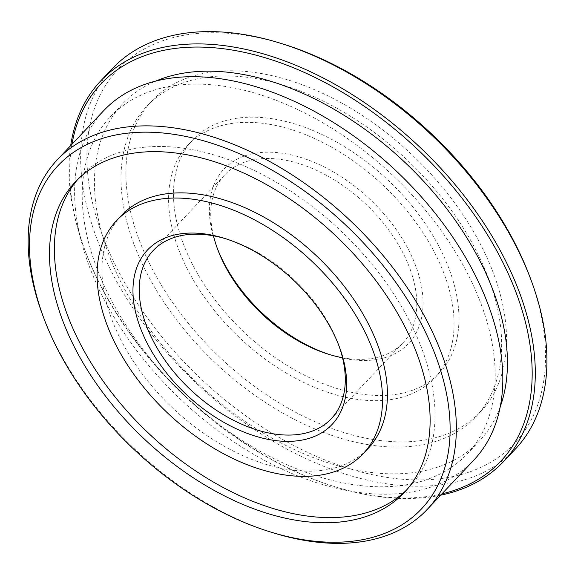 <?xml version="1.0" encoding="UTF-8"?>
<svg xmlns="http://www.w3.org/2000/svg" width="575" height="575" viewBox="0 0 575 575"><rect width="100%" height="100%" fill="white"/><g stroke="black" fill="none" stroke-linecap="round" stroke-linejoin="round"><path stroke-width="0.43" stroke-dasharray="2.88 2.16" d="M71.947 144.296A274.864 169.603 -136.6 0 0 85.603 252.022A274.864 169.603 -136.6 0 0 333.608 486.328A274.864 169.603 -136.6 0 0 370.71 495.161A274.864 169.603 -136.6 0 0 441.938 493.853M440.687 495.183A277.128 170.998 43.4 0 1 372.507 495.7A277.128 170.998 43.4 0 1 335.103 486.795A277.128 170.998 43.4 0 1 85.057 250.563A277.128 170.998 43.4 0 1 70.689 145.626M329.806 354.638A126.989 78.358 -136.6 0 0 331.315 355.12A126.989 78.358 -136.6 0 0 348.45 359.202A126.989 78.358 -136.6 0 0 418.082 272.723A126.989 78.358 -136.6 0 0 283.978 153.468A126.989 78.358 -136.6 0 0 216.732 246.869A126.989 78.358 -136.6 0 0 217.3 248.35M213.505 235.829A122.468 75.562 43.4 0 1 224.753 174.822A122.468 75.562 43.4 0 1 282.684 159.721A122.468 75.562 43.4 0 1 394.234 237.957A122.468 75.562 43.4 0 1 402.787 343.023A122.468 75.562 43.4 0 1 344.856 358.124A122.468 75.562 43.4 0 1 342.52 357.722M338.725 345.201A122.468 75.562 -136.6 0 0 338.186 343.757A122.468 75.562 -136.6 0 0 227.693 239.358A122.468 75.562 -136.6 0 0 226.219 238.905M272.507 532.608A254.502 157.04 43.4 0 1 42.873 315.653M529.776 276.654A272.6 168.209 43.4 0 1 385.415 477.149A272.6 168.209 43.4 0 1 97.542 221.159A272.6 168.209 43.4 0 1 247.02 35.521A272.6 168.209 43.4 0 1 283.813 44.275M112.326 68.605A277.128 170.998 -136.6 0 0 131.697 306.374A277.128 170.998 -136.6 0 0 384.122 483.402A277.128 170.998 -136.6 0 0 515.214 449.24M268.259 124.078A169.668 104.693 -136.6 0 0 187.996 144.993A169.668 104.693 -136.6 0 0 199.848 290.562A169.668 104.693 -136.6 0 0 354.394 398.949A169.668 104.693 -136.6 0 0 434.657 378.034A169.668 104.693 -136.6 0 0 422.805 232.458A169.668 104.693 -136.6 0 0 268.259 124.078M273.147 118.896A169.668 104.693 -136.6 0 0 192.884 139.818A169.668 104.693 -136.6 0 0 204.743 285.387A169.668 104.693 -136.6 0 0 359.289 393.774A169.668 104.693 -136.6 0 0 439.552 372.859A169.668 104.693 -136.6 0 0 427.692 227.283A169.668 104.693 -136.6 0 0 273.147 118.896M373.642 439.588A226.227 139.588 -136.6 0 0 480.657 411.693A226.227 139.588 -136.6 0 0 464.852 217.602A226.227 139.588 -136.6 0 0 258.793 73.09A226.227 139.588 -136.6 0 0 151.771 100.977A226.227 139.588 -136.6 0 0 167.584 295.068A226.227 139.588 -136.6 0 0 373.642 439.588M368.755 444.762A226.227 139.588 -136.6 0 0 475.769 416.875A226.227 139.588 -136.6 0 0 459.964 222.777A226.227 139.588 -136.6 0 0 253.898 78.265A226.227 139.588 -136.6 0 0 146.884 106.152A226.227 139.588 -136.6 0 0 162.689 300.243A226.227 139.588 -136.6 0 0 368.755 444.762M121.361 215.517A169.668 104.693 -136.6 0 0 133.22 361.086A169.668 104.693 -136.6 0 0 287.766 469.473A169.668 104.693 -136.6 0 0 368.029 448.558M406.64 489.936A226.227 139.588 -136.6 0 0 409.141 487.399A226.227 139.588 -136.6 0 0 393.329 293.3A226.227 139.588 -136.6 0 0 187.27 148.788A226.227 139.588 -136.6 0 0 80.256 176.676A226.227 139.588 -136.6 0 0 77.862 179.314M351.016 484.279A245.453 151.455 43.4 0 1 127.442 327.477A245.453 151.455 43.4 0 1 110.285 116.883A245.453 151.455 43.4 0 1 226.399 86.624A245.453 151.455 43.4 0 1 449.981 243.426A245.453 151.455 43.4 0 1 467.13 454.02A245.453 151.455 43.4 0 1 351.016 484.279M500.3 406.554A245.453 151.455 43.4 0 1 479.356 441.075A245.453 151.455 43.4 0 1 363.242 471.335A245.453 151.455 43.4 0 1 139.667 314.539A245.453 151.455 43.4 0 1 122.511 103.946A245.453 151.455 43.4 0 1 155.789 81.075M473.707 460.23A254.502 157.04 43.4 0 1 353.316 491.611A254.502 157.04 43.4 0 1 121.497 329.029A254.502 157.04 43.4 0 1 103.708 110.673M333.608 486.328L335.103 486.795M85.603 252.022L85.057 250.563M227.693 239.358L224.71 238.431M338.186 343.757L339.286 346.682M187.996 144.993L192.884 139.818M475.769 416.875L480.657 411.693M409.141 487.399L404.247 492.574M110.285 116.883L122.511 103.946M331.272 418.729L402.787 343.023M153.23 250.52L224.753 174.822M467.13 454.02L479.356 441.075M80.256 176.676L75.361 181.851M146.884 106.152L151.771 100.977M434.657 378.034L439.552 372.859M328.332 354.193L331.315 355.12M217.832 249.794L216.732 246.869"/><path stroke-width="0.86" d="M441.938 493.853A274.864 169.603 -136.6 0 0 505.957 268.762A274.864 169.603 -136.6 0 0 231.164 49.867A274.864 169.603 -136.6 0 0 71.947 144.296M70.689 145.626A277.128 170.998 43.4 0 1 100.711 80.903A277.128 170.998 43.4 0 1 231.811 46.74A277.128 170.998 43.4 0 1 484.236 223.768A277.128 170.998 43.4 0 1 503.599 461.531A277.128 170.998 43.4 0 1 440.687 495.183M207.568 234.348A126.989 78.358 43.4 0 1 224.71 238.431A126.989 78.358 43.4 0 1 339.286 346.682A126.989 78.358 43.4 0 1 272.04 440.076A126.989 78.358 43.4 0 1 137.935 320.828A126.989 78.358 43.4 0 1 207.568 234.348M226.219 238.905A122.468 75.562 -136.6 0 0 211.162 235.427A122.468 75.562 -136.6 0 0 153.23 250.52A122.468 75.562 -136.6 0 0 161.791 355.594A122.468 75.562 -136.6 0 0 273.341 433.823A122.468 75.562 -136.6 0 0 331.272 418.729A122.468 75.562 -136.6 0 0 338.725 345.201M176.345 134.722A249.981 154.244 -136.6 0 0 43.973 318.579A249.981 154.244 -136.6 0 0 269.524 531.674A249.981 154.244 -136.6 0 0 303.262 539.702A249.981 154.244 -136.6 0 0 440.335 369.473A249.981 154.244 -136.6 0 0 176.345 134.722M43.973 318.579L42.873 315.653A254.502 157.04 43.4 0 1 57.256 159.843A254.502 157.04 43.4 0 1 177.646 128.469A254.502 157.04 43.4 0 1 409.465 291.051A254.502 157.04 43.4 0 1 427.247 509.407A254.502 157.04 43.4 0 1 306.856 540.78A254.502 157.04 43.4 0 1 272.507 532.608L269.524 531.674M503.599 461.531L515.214 449.24A277.128 170.998 -136.6 0 0 530.869 279.579A277.128 170.998 -136.6 0 0 280.83 43.348A277.128 170.998 -136.6 0 0 243.426 34.443A277.128 170.998 -136.6 0 0 112.326 68.605L100.711 80.903M363.134 453.732L368.029 448.558A169.668 104.693 -136.6 0 0 356.169 302.989A169.668 104.693 -136.6 0 0 201.624 194.602A169.668 104.693 -136.6 0 0 121.361 215.517L116.473 220.692A169.668 104.693 -136.6 0 0 128.333 366.268A169.668 104.693 -136.6 0 0 282.878 474.648A169.668 104.693 -136.6 0 0 363.134 453.732A169.668 104.693 -136.6 0 0 351.282 308.164A169.668 104.693 -136.6 0 0 196.736 199.777A169.668 104.693 -136.6 0 0 116.473 220.692M297.232 520.461A226.227 139.588 -136.6 0 0 404.247 492.574A226.227 139.588 -136.6 0 0 388.441 298.482A226.227 139.588 -136.6 0 0 182.376 153.963A226.227 139.588 -136.6 0 0 75.361 181.851A226.227 139.588 -136.6 0 0 91.173 375.949A226.227 139.588 -136.6 0 0 297.232 520.461M77.862 179.314A226.227 139.588 -136.6 0 0 97.592 373.082A226.227 139.588 -136.6 0 0 302.119 515.286A226.227 139.588 -136.6 0 0 406.64 489.936M155.789 81.075A245.453 151.455 43.4 0 1 238.625 73.686A245.453 151.455 43.4 0 1 443.842 204.966A245.453 151.455 43.4 0 1 500.3 406.554M57.256 159.843L103.708 110.673A254.502 157.04 43.4 0 1 224.106 79.3A254.502 157.04 43.4 0 1 455.925 241.874A254.502 157.04 43.4 0 1 473.707 460.23L427.247 509.407M217.3 248.35A126.989 78.358 -136.6 0 0 329.806 354.638M280.83 43.348L283.813 44.275A272.6 168.209 43.4 0 1 529.776 276.654L530.869 279.579M342.52 357.722A122.468 75.562 43.4 0 1 328.332 354.193A122.468 75.562 43.4 0 1 217.832 249.794A122.468 75.562 43.4 0 1 213.505 235.829"/></g></svg>
